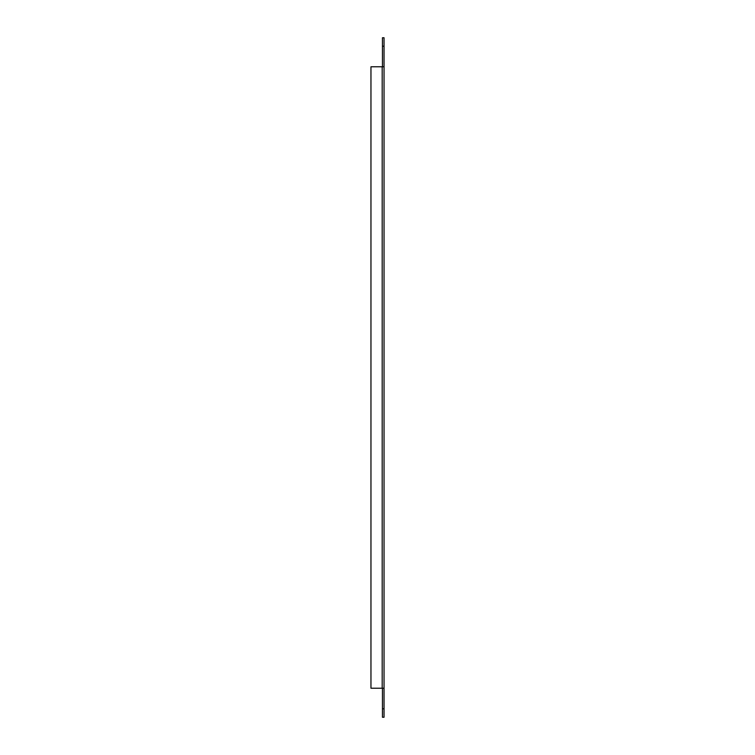 <?xml version="1.0" encoding="UTF-8"?>
<svg xmlns="http://www.w3.org/2000/svg" width="755" height="755" viewBox="0 0 755 755"><rect width="100%" height="100%" fill="white"/><g stroke="black" fill="none" stroke-linecap="round" stroke-linejoin="round"><path stroke-width="1.13" d="M384.04 377.5L384.04 66.789L370.96 66.789L370.96 688.211L384.04 688.211L382.455 688.211L382.455 717.25L384.04 717.25L384.04 377.5M384.04 66.789L384.04 37.75L382.455 37.75L382.455 66.789L384.04 66.789L384.04 688.211M384.04 708.794L382.455 708.794M382.455 46.206L384.04 46.206M382.19 66.789L382.19 688.211"/></g></svg>
